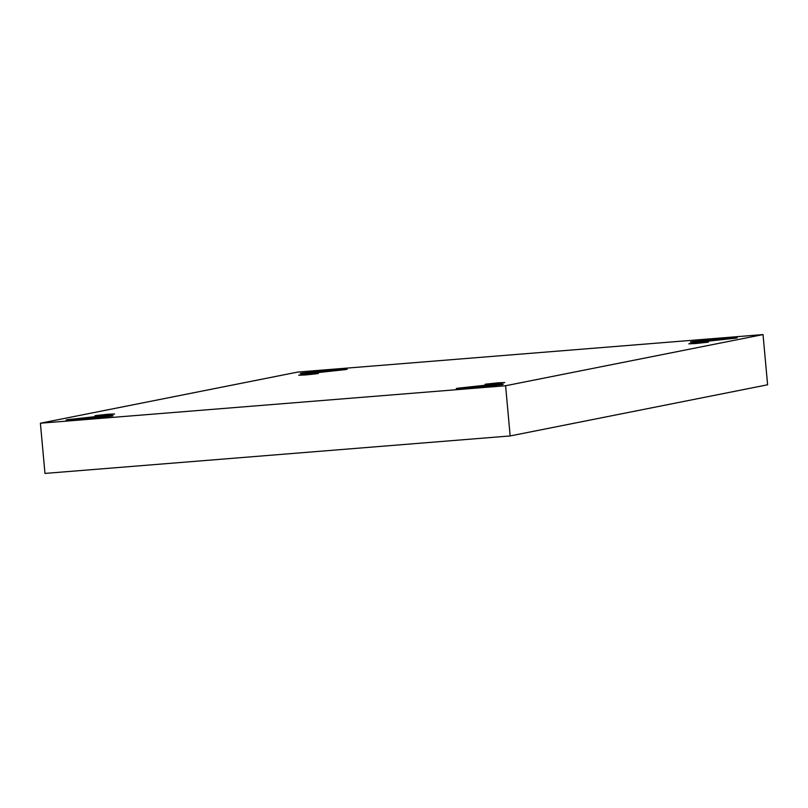 <?xml version="1.0" encoding="UTF-8"?>
<svg xmlns="http://www.w3.org/2000/svg" width="808" height="808" viewBox="0 0 808 808"><rect width="100%" height="100%" fill="white"/><g stroke="black" fill="none" stroke-linecap="round" stroke-linejoin="round"><path stroke-width="1.21" d="M301.839 373.104L330.533 369.993C345.066 368.973 350.106 368.842 345.652 369.579C350.106 368.842 345.066 368.973 330.533 369.993L301.839 373.104C297.384 373.841 302.424 373.71 316.948 372.69L345.652 369.579L316.948 372.69C302.424 373.71 297.384 373.841 301.839 373.104L300.808 373.427M67.69 419.635L96.384 416.524C110.918 415.504 115.948 415.373 111.494 416.11C115.948 415.373 110.918 415.504 96.384 416.524L67.69 419.635C63.236 420.372 68.266 420.241 82.8 419.221L111.494 416.11L82.8 419.221C68.266 420.241 63.236 420.372 67.69 419.635L66.66 419.958M457.783 388.214L486.477 385.103C501.011 384.093 506.05 383.951 501.586 384.689C506.05 383.951 501.011 384.093 486.477 385.103L457.783 388.214C453.328 388.951 458.368 388.82 472.892 387.8L501.586 384.689L472.892 387.8C458.368 388.82 453.328 388.951 457.783 388.214L456.752 388.537M691.931 341.683L720.635 338.572C735.159 337.562 740.199 337.421 735.745 338.158C740.199 337.421 735.159 337.562 720.635 338.572L691.931 341.683C687.477 342.43 692.517 342.289 707.05 341.269L735.745 338.158L707.05 341.269C692.517 342.289 687.477 342.43 691.931 341.683L690.911 342.006M701.607 342.986L701.546 342.37L689.254 343.703L695.728 343.521L689.254 343.703L701.546 342.37L708.03 342.188L695.728 343.521L708.03 342.188L701.546 342.37L701.607 342.986M688.81 343.834L695.728 343.521M497.859 383.477L497.799 382.851L485.497 384.184L491.981 384.012L485.497 384.184L497.799 382.851L504.273 382.679L491.981 384.012L504.273 382.679L497.799 382.851L497.859 383.477M485.063 384.325L491.981 384.012M107.757 414.898L107.706 414.272L95.405 415.605L101.879 415.433L95.405 415.605L107.706 414.272L114.18 414.1L101.879 415.433L114.18 414.1L107.706 414.272L107.757 414.898M94.96 415.746L101.879 415.433M311.514 374.407L311.454 373.781L299.152 375.114L305.636 374.942L299.152 375.114L311.454 373.781L317.928 373.609L305.636 374.942L317.928 373.609L311.454 373.781L311.514 374.407M298.718 375.255L305.636 374.942M510.161 435.946L767.6 384.79L763.035 334.583L505.596 385.739L510.161 435.946L505.596 385.739L40.4 423.21L297.839 372.054L763.035 334.583L767.6 384.79L510.161 435.946L44.965 473.417L40.4 423.21L44.965 473.417L510.161 435.946M505.596 385.739L763.035 334.583L297.839 372.054L40.4 423.21L505.596 385.739M318.372 373.468L311.454 373.781M114.625 413.959L107.706 414.272M504.717 382.538L497.799 382.851M708.465 342.047L701.546 342.37M735.745 338.158L736.775 337.835M501.586 384.689L502.616 384.366M111.494 416.11L112.524 415.787M345.652 369.579L346.672 369.256"/></g></svg>

